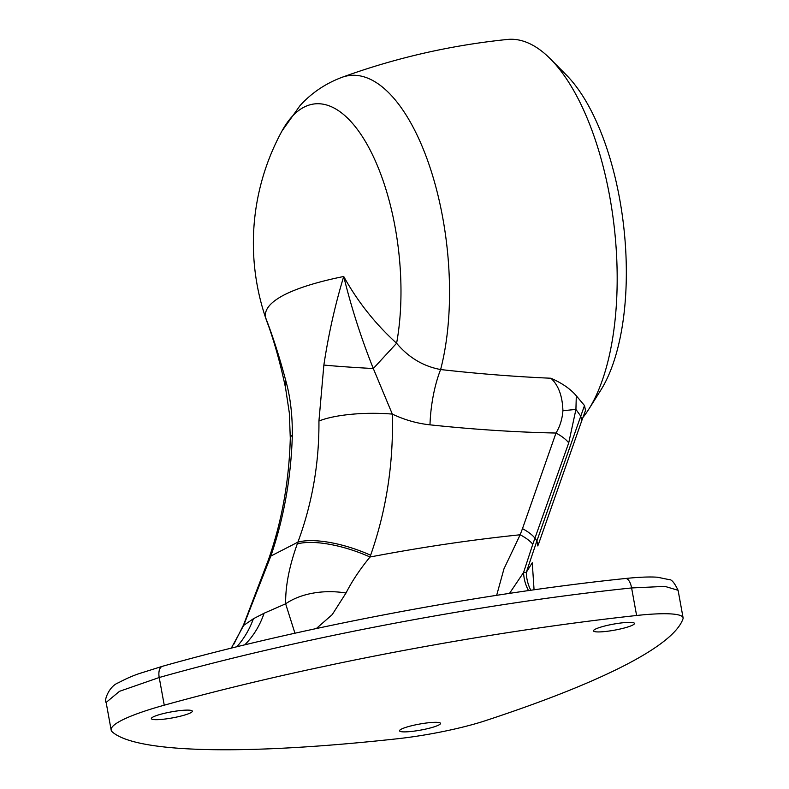 <?xml version="1.0" encoding="UTF-8"?>
<svg xmlns="http://www.w3.org/2000/svg" width="789" height="789" viewBox="0 0 789 789"><rect width="100%" height="100%" fill="white"/><g stroke="black" fill="none" stroke-linecap="round" stroke-linejoin="round"><path stroke-width="1.18" d="M605.577 631.476A20.83 3.067 169.7 0 0 634.474 623.418A20.83 3.067 169.7 0 0 622.383 622.817A20.83 3.067 169.7 0 0 593.486 630.865A20.83 3.067 169.7 0 0 605.577 631.476M163.451 719.223A20.83 3.067 169.7 0 0 192.338 711.165A20.83 3.067 169.7 0 0 180.257 710.564A20.83 3.067 169.7 0 0 151.36 718.621A20.83 3.067 169.7 0 0 163.451 719.223M411.621 731.433A20.83 3.067 169.7 0 0 440.518 723.375A20.83 3.067 169.7 0 0 428.437 722.763A20.83 3.067 169.7 0 0 399.54 730.821A20.83 3.067 169.7 0 0 411.621 731.433M485.294 720.722A80.103 11.776 -10.3 0 1 397.4 738.76A499.536 73.456 -10.3 0 1 112.324 731.945A120.155 17.674 -10.3 0 1 111.16 730.081A120.155 17.674 -10.3 0 1 164.25 705.188A499.536 73.456 -10.3 0 1 636.605 615.489A80.103 11.776 -10.3 0 1 683.096 617.817A80.103 11.776 -10.3 0 1 682.998 618.832A684.063 100.597 -10.3 0 1 485.294 720.722M636.605 615.489L631.604 587.953A12.013 5.148 -96 0 0 625.499 578.495C639.159 577.094 649.83 576.67 657.503 577.232L669.102 579.629C671.488 579.234 674.477 582.795 678.096 590.3L664.94 586.385L631.604 587.953C481.162 603.565 296.565 638.686 159.22 677.514L119.494 691.322L106.14 702.437L111.16 730.081M244.718 644.869A96.12 82.953 65.4 0 0 264.088 613.24L285.638 603.812C285.381 586.197 289.257 566.246 297.266 543.946A64.077 22.24 19.3 0 1 370.011 557.014C421.543 547.201 471.595 539.784 520.168 534.774L522.476 528.64C528.492 531.914 532.743 535.208 535.218 538.512L536.914 540.83L584.501 405.556L585.507 410.477L581.828 420.507L580.665 416.01L575.931 409.442L568.721 442.895L532.782 544.282L523.561 572.518L526.293 572.37L536.914 540.83L537.851 545.949M294.938 633.222L285.638 603.812A64.077 40.929 4 0 1 346.006 593.012L332.238 614.601L316.32 628.547M297.266 543.946L297.897 542.151L270.834 556.067A64.077 22.24 -160.7 0 0 268.516 559.509L268.516 559.509A64.077 22.24 -160.7 0 0 268.457 559.687M266.761 320.955L265.656 317.789C272.826 336.203 279.572 357.309 285.904 381.117C290.283 396.719 292.433 414.679 292.344 435.015C291.072 477.621 283.912 517.979 270.834 556.067L243.653 625.411L253.397 618.744L264.088 613.24M522.486 528.64L555.998 433.033C515.651 432.194 473.647 429.463 429.985 424.837C417.105 423.466 404.55 419.886 392.32 414.097C393.622 463.202 386.393 510.246 370.633 555.229A64.077 22.24 19.3 0 0 297.897 542.151C312.257 503.343 319.269 462.965 318.934 421.03L323.865 365.051C328.549 334.112 335.167 304.593 343.728 276.485C357.516 301.477 375.14 323.727 396.601 343.254A157.139 67.499 -96.2 0 0 379.341 170.483A157.139 67.499 -96.2 0 0 303.952 107.196A157.139 67.499 -96.2 0 0 282.008 130.964L282.008 130.964A233.899 233.899 0 0 0 267.954 324.407M265.656 317.789C263.901 309.909 270.094 302.266 284.267 294.859C298.025 287.877 317.839 281.752 343.728 276.485C351.44 307.858 361.303 338.54 373.305 368.532L392.32 414.097A64.077 16.904 -0.1 0 0 318.934 421.03M236.789 646.802A96.12 88.003 59.4 0 0 253.397 618.744M270.716 556.423A64.077 22.24 -160.7 0 0 268.398 559.855L243.515 624.967A64.077 3.797 -158.3 0 0 243.653 625.411L231.285 648.163M496.656 595.34L503.964 568.839L520.168 534.774A32.043 11.026 18.9 0 1 532.782 544.282M370.633 555.229L370.011 557.014C359.991 569.214 351.993 581.217 346.006 593.012M323.865 365.051A64.077 2.229 3 0 0 373.305 368.532L396.601 343.254C408.653 357.555 423.318 366.323 440.617 369.548C478.509 373.799 515.276 376.688 550.919 378.237C562.084 383.129 570.536 388.987 576.295 395.792L584.501 405.556M429.985 424.837A64.077 21.52 97.3 0 1 440.617 369.548A181.559 77.983 83.8 0 0 442.826 218.228A181.559 77.983 83.8 0 0 341.795 77.391C395.299 57.932 450.519 45.289 507.465 39.45A200.248 86.011 83.8 0 1 550.475 58.988A200.248 86.011 83.8 0 1 609.789 196.895A200.248 86.011 83.8 0 1 588.801 409.195A200.248 86.011 83.8 0 1 582.933 417.499M550.475 58.988L566.305 74.975A180.227 77.411 83.8 0 1 619.681 199.094A180.227 77.411 83.8 0 1 600.794 390.17L588.801 409.195M576.295 395.792L575.931 409.442M568.721 442.895A32.043 11.125 19.3 0 0 555.998 433.033C559.963 426.494 562.271 419.058 562.922 410.724C562.449 396.029 558.454 385.2 550.919 378.237M530.81 590.28A40.052 36.501 101.7 0 1 526.293 572.37L532.269 562.744L534.064 589.817M509.497 593.387L523.561 572.518A40.052 36.501 101.4 0 0 528.541 590.606M562.922 410.724L575.862 409.402M285.904 381.117A64.077 29.183 169.2 0 0 285.539 387.823L289.326 412.943L290.293 438.25C289.09 481.172 281.831 521.588 268.516 559.509L268.398 559.855M292.344 435.015A64.077 13.403 -178.5 0 0 290.293 438.25M233.919 644.12L243.515 624.967A64.077 3.797 -158.3 0 1 244.442 624.71M625.499 578.495L625.499 578.495C477.956 593.811 297.187 628.192 162.475 666.291L162.475 666.291A12.013 6.273 -105.7 0 0 159.22 677.514L164.25 705.188M678.096 590.3L683.096 617.817M341.795 77.391C325.403 83.585 311.477 92.994 300.027 105.608L282.008 130.964M581.848 420.468L538.157 545.11M266.751 320.926C274.03 340.661 280.292 362.96 285.539 387.823M106.14 702.437C103.704 701.668 108.596 686.272 118.498 682.732C126.053 678.688 133.065 675.611 139.535 673.49L162.475 666.291"/></g></svg>

